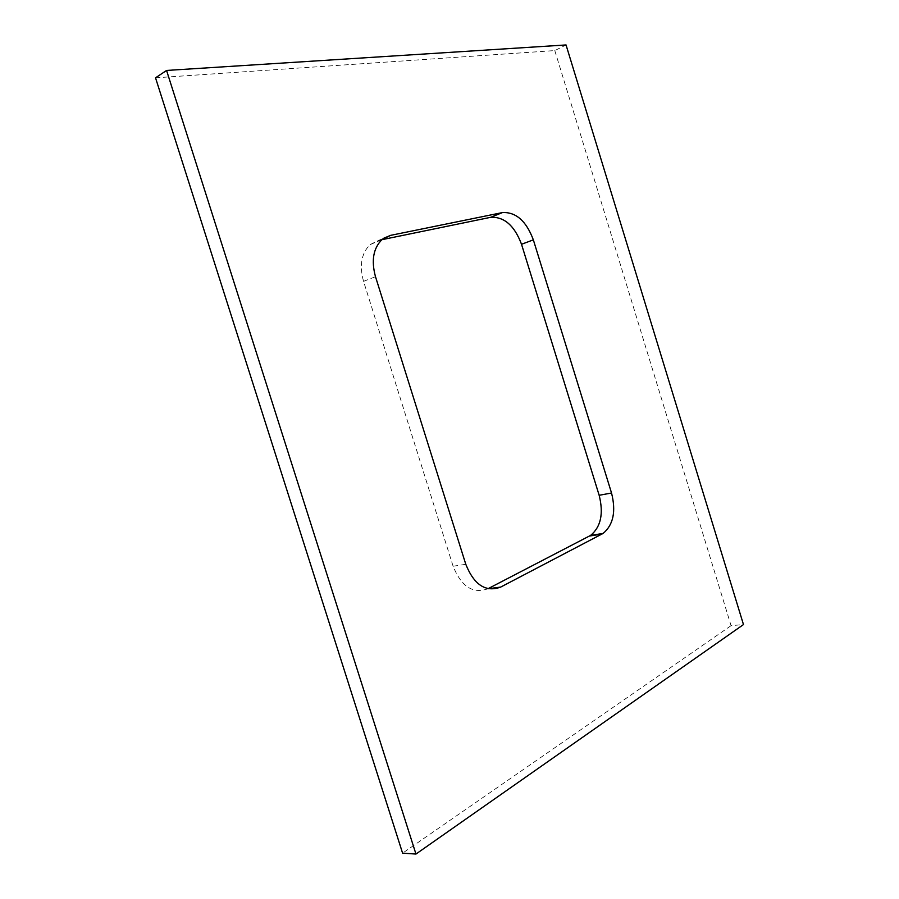 <?xml version="1.0" encoding="UTF-8"?>
<svg xmlns="http://www.w3.org/2000/svg" width="899" height="899" viewBox="0 0 899 899"><rect width="100%" height="100%" fill="white"/><g stroke="black" fill="none" stroke-linecap="round" stroke-linejoin="round"><path stroke-width="0.67" stroke-dasharray="4.5 3.37" d="M381.895 239.696L378.704 240.359L370.118 244.607C361.42 253.17 359.229 265.419 363.556 281.365L453.107 566.235C461.367 586.654 472.975 594.16 487.943 588.755L488 588.721M155.527 77.831L554.795 50.58L566.044 44.95M554.795 50.58L731.067 625.659L743.473 624.569M731.067 625.659L402.595 853.162M378.704 240.359L383.839 238.19M363.556 281.365L375.49 276.678M453.107 566.235L465.794 564.314M370.118 244.607L381.974 239.628"/><path stroke-width="1.35" d="M375.49 276.678C371.13 260.586 373.287 248.236 381.974 239.628L390.559 235.369L502.474 212.569C515.981 211.917 526.275 221.008 533.343 239.853L611.534 493C616.163 511.452 613.343 524.926 603.083 533.433L500.687 587.081C485.73 592.52 474.099 584.934 465.794 564.314L375.49 276.678M488 588.721L590.576 535.422C600.88 526.96 603.735 513.587 599.161 495.293L521.521 244.281C514.498 225.604 504.227 216.614 490.685 217.311L381.895 239.696M166.562 70.448L566.044 44.95L743.473 624.569L415.956 854.05L166.562 70.448L155.527 77.831L402.595 853.162L415.956 854.05M383.839 238.19L390.559 235.369M490.685 217.311L502.474 212.569M521.521 244.281L533.343 239.853M599.161 495.293L611.534 493M589.486 536.04L601.993 534.062M488.078 588.744L500.687 587.081M590.576 535.422L603.083 533.433"/></g></svg>
